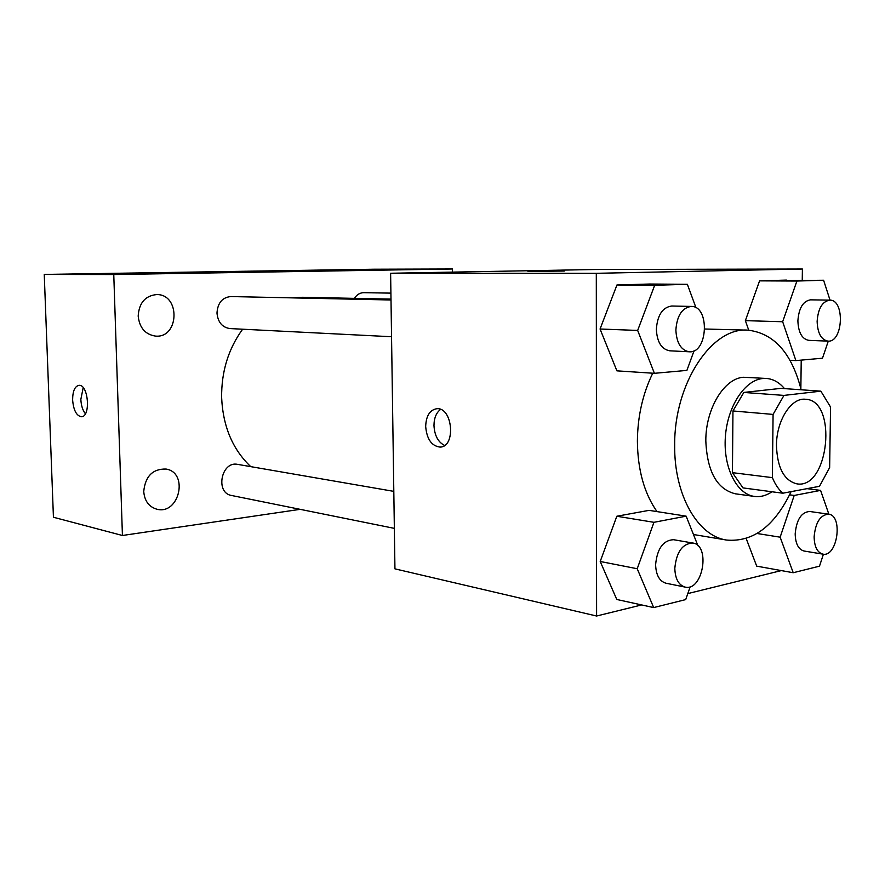 <?xml version="1.0" encoding="UTF-8"?>
<svg xmlns="http://www.w3.org/2000/svg" width="885" height="885" viewBox="0 0 885 885"><rect width="100%" height="100%" fill="white"/><g stroke="black" fill="none" stroke-linecap="round" stroke-linejoin="round"><path stroke-width="1.33" d="M776.466 445.52C776.366 420.652 791.212 397.442 805.461 399.257C837.995 400.075 828.968 489.549 796.931 483.863C784.099 480.644 777.273 467.866 776.466 445.52M782.816 493.21L819.488 486.308L829.643 467.601L830.55 407.034L820.849 391.159L783.966 395.407L773.081 414.412L772.384 477.634C775.116 484.272 778.59 489.46 782.816 493.21L742.98 487.901L732.437 472.656L772.384 477.634M820.849 391.159L780.935 388.371L743.842 392.442L783.966 395.407M732.437 472.656L732.957 410.961L773.081 414.412M732.957 410.961L743.842 392.442M784.486 388.615C779.254 382.375 773.213 378.99 766.377 378.448L762.77 378.514C744.716 380.052 727.37 406.525 725.368 436.969C723.145 467.424 736.729 494.284 754.474 496.43C760.425 497.193 766.266 495.633 771.986 491.772M754.474 496.43L735.302 493.797C716.994 489.195 707.17 471.561 705.821 440.907C705.588 408.87 724.096 378.349 743.444 377.264L766.377 378.448M791.09 491.651C774.563 526.144 753.091 542.284 726.696 540.071C697.834 536.188 674.027 495.091 674.68 445.299C674.005 383.57 711.894 326.842 747.869 330.149C773.999 333.191 791.754 353.071 801.146 389.787M657.002 511.596C644.236 493.387 637.709 469.902 637.388 441.139C637.631 416.359 642.753 393.714 652.754 373.204M704.869 329.01L747.869 330.149M830.03 300.148L823.603 280.246L759.573 280.866L745.369 320.647L748.743 330.194L745.369 320.647L782.661 321.742L795.892 360.593L822.486 358.204L828.294 341.123M756.697 566.146L746.188 538.534L756.697 566.146L793.225 572.728L819.499 566.168L823.415 554.209M800.859 388.537L801.224 360.118M802.253 280.158L802.396 269.018L596.302 273.31L596.601 616.015L641.647 604.942M687.8 593.592L781.333 570.593M696.008 307.814L687.357 284.306L649.667 284.03L616.945 284.981L600.063 329.01L616.9 370.848L654.402 373.315L686.904 370.395L694.061 350.759M697.955 545.757L686.14 516.154L649.059 510.357L616.823 516.243L600.207 561.477L616.779 599.477L653.683 607.575L685.709 599.587L690.223 586.667M802.396 269.018L595.638 269.505L390.617 273.255L596.302 273.31M533.201 271.452L564.077 270.998L533.201 271.452M390.617 273.255L394.942 568.856L596.601 616.015M425.674 426.426C426.116 415.828 429.833 409.921 436.814 408.715C452.843 407.089 456.107 447.367 439.933 447.08C431.537 445.94 426.78 439.06 425.674 426.426M444.569 445.432C438.086 442.146 434.557 435.508 433.971 425.519C434.07 418.041 436.272 412.675 440.586 409.423M527.936 271.396L564.331 271.031M250.765 466.638C232.7 449.536 222.987 426.537 221.637 397.653C221.339 371.711 228.341 348.889 242.634 329.209M292.437 297.88L302.449 297.283L390.993 299.119M393.814 491.363L237.689 464.382C221.35 460.698 214.922 492.956 231.527 495.478L394.356 528.367M354.376 298.367C356.832 294.628 359.952 292.736 363.746 292.681L390.904 293.123M391.546 336.731L229.912 328.567C222.235 327.395 217.92 322.228 216.98 313.091C217.655 302.958 222.257 297.448 230.775 296.552L391.004 299.993M452.467 272.126L452.434 268.985L113.767 274.538L122.429 535.491L300.159 509.34M138.182 316.056C139.476 327.793 145.24 334.475 155.472 336.09C179.257 338.457 180.651 294.196 156.733 294.561C145.228 295.712 139.045 302.869 138.182 316.056M143.735 491.485C144.532 500.932 148.901 506.839 156.844 509.207C179.323 515.247 188.981 472.468 165.993 469.039C152.696 468.773 145.284 476.252 143.735 491.485M113.767 274.538L44.25 274.427L373.824 269.217L452.434 268.985M44.25 274.427L53.432 517.249L122.429 535.491M72.625 400.031C72.67 391.148 74.794 386.247 79.008 385.318C88.522 384.234 90.934 417.266 81.309 416.747C76.42 415.74 73.521 410.175 72.625 400.031M242.789 271.728L271.927 271.396M85.391 413.76C82.692 410.341 81.177 405.551 80.845 399.401L83.19 387.663M686.14 516.154L653.949 522.316L637.211 568.734L653.683 607.575M685.145 587.098L665.985 583.226C659.469 581.268 656.006 575.084 655.608 564.674C657.201 548.534 663.197 540.215 673.585 539.706L692.8 543.025C710.843 545.138 702.823 591.622 685.145 587.098C678.651 585.14 675.2 578.89 674.812 568.347C676.428 552.008 682.423 543.567 692.8 543.025M649.059 510.357L616.823 516.243L653.949 522.316M616.823 516.243L600.207 561.477L637.211 568.734M600.207 561.477L616.779 599.477M828.869 514.207L820.583 490.39L794.199 495.445L780.15 537.184L793.225 572.728M822.895 554.143L804.022 551.012C798.414 549.419 795.46 543.711 795.184 533.865C796.522 519.672 801.334 512.205 809.631 511.475L828.559 514.163C843.372 515.358 837.442 557.439 822.895 554.143C817.309 552.55 814.388 546.786 814.123 536.841C815.472 522.471 820.284 514.915 828.559 514.163M807.043 488.653L820.583 490.39M789.608 494.837L794.199 495.445M757.106 533.5L780.15 537.184M687.357 284.306L654.668 285.28L637.665 330.437L654.402 373.315M689.227 351.787L669.735 350.803C661.538 349.287 657.068 342.13 656.349 329.32C657.422 315.082 662.544 307.316 671.726 306.011L691.274 306.431C710.124 305.889 707.911 353.734 689.227 351.787C681.03 350.261 676.582 343.015 675.875 330.039C676.959 315.624 682.092 307.759 691.274 306.431M649.667 284.03L616.945 284.981L654.668 285.28M616.945 284.981L600.063 329.01L637.665 330.437M600.063 329.01L616.9 370.848M823.603 280.246L796.898 281.043L782.661 321.742M827.962 341.123L808.779 340.349C802.009 339.055 798.37 332.55 797.883 320.835C798.856 308.046 803.082 301.044 810.549 299.838L829.787 300.148C845.12 299.517 843.162 342.65 827.962 341.123C821.214 339.807 817.596 333.236 817.132 321.388C818.116 308.456 822.342 301.376 829.787 300.148M786.433 280.091L759.573 280.866L796.898 281.043M759.573 280.866L745.369 320.647M789.995 360.284L795.892 360.593M693.464 534.507L726.696 540.071M441.173 446.925L439.933 447.08"/></g></svg>
